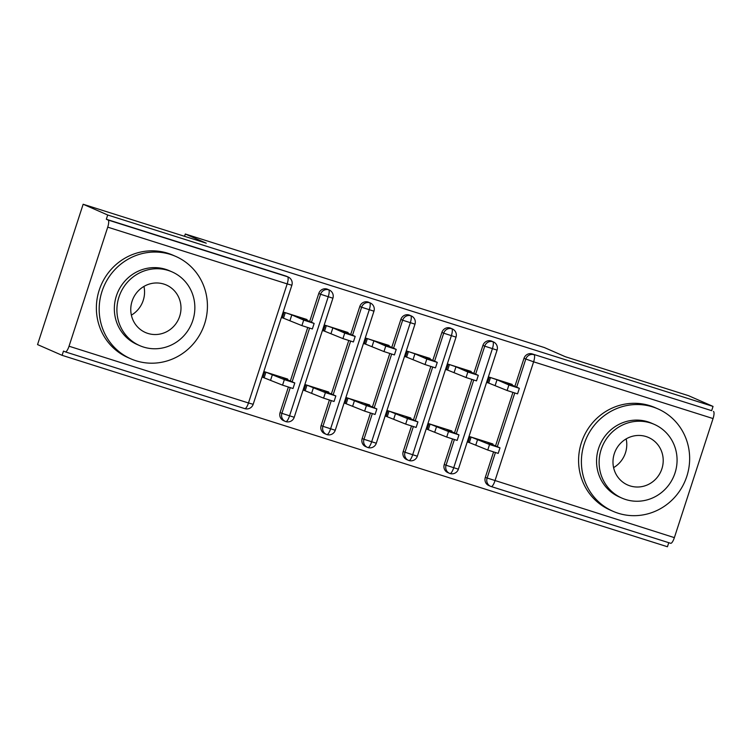 <?xml version="1.0" encoding="UTF-8"?>
<svg xmlns="http://www.w3.org/2000/svg" width="751" height="751" viewBox="0 0 751 751"><rect width="100%" height="100%" fill="white"/><g stroke="black" fill="none" stroke-linecap="round" stroke-linejoin="round"><path stroke-width="1.13" d="M62.108 355.336L63.488 351.083L65.281 351.862A6.712 1.831 -72.5 0 0 65.328 351.881A6.712 1.831 -72.5 0 0 69.036 346.22L107.722 227.149A6.712 1.831 -72.5 0 0 108.116 220.034L106.323 219.254L107.703 215.002L83.145 204.253L37.55 344.587L62.108 355.336L667.442 546.747L668.756 542.691M83.145 204.253L206.262 243.183L185.3 234.012L184.549 236.321M185.3 234.012L544.4 347.563L565.362 356.734L688.479 395.664L713.037 406.413L711.657 410.666L532.206 353.918L711.657 410.666M713.45 411.445A6.712 1.831 107.5 0 1 713.056 418.56L674.37 537.632A6.712 1.831 107.5 0 1 670.662 543.292A6.712 1.831 107.5 0 1 670.615 543.273L491.267 486.564M107.703 215.002L713.037 406.413M512.013 385.094L512.229 384.418L489.248 377.152L487.455 382.681L488.685 383.066L487.493 382.55M468.155 442.086L469.337 442.602L468.108 442.217L469.901 436.688L492.891 443.954L492.665 444.63M713.056 418.56L533.614 361.822L494.928 480.893A6.712 1.831 107.5 0 1 491.22 486.554A6.712 1.831 107.5 0 1 491.173 486.535A6.712 6.449 -66.4 0 1 490.553 486.301L488.76 485.522A6.712 6.449 -66.4 0 1 485.296 477.429L493.538 452.036M495.538 445.887L512.886 392.501M514.886 386.352L523.982 358.358A6.712 6.449 -66.4 0 1 532.206 353.918M106.323 219.254L285.765 275.993A6.712 6.449 -66.4 0 1 286.384 276.227L288.177 277.016A6.712 6.449 113.6 0 0 287.558 276.781L285.765 275.993M280.095 412.543L281.888 413.332A6.712 6.449 -66.4 0 0 285.352 421.424L285.802 421.602A6.712 1.831 -72.5 0 0 285.812 421.602A6.712 1.831 -72.5 0 1 285.765 421.583A6.712 6.449 -66.4 0 1 285.352 421.424L283.559 420.635A6.712 6.449 -66.4 0 1 280.095 412.543L288.346 387.15M290.346 381.001L307.685 327.614M309.684 321.466L318.781 293.463A6.712 6.449 -66.4 0 1 327.427 289.201L329.22 289.989A6.712 6.449 113.6 0 0 328.6 289.755L326.807 288.975M306.812 320.208L307.037 319.532L284.047 312.266L282.254 317.795L283.484 318.18L282.301 317.664M287.473 379.743L287.689 379.067L264.709 371.801L262.906 377.331L282.554 385.15L284.357 379.63L294.805 382.972L282.733 377.669L286.46 378.682L286.281 379.227M321.137 425.517L322.93 426.305A6.712 6.449 -66.4 0 0 326.394 434.397L326.835 434.576A6.712 1.831 -72.5 0 1 326.807 434.566A6.712 6.449 -66.4 0 1 326.394 434.397L324.601 433.618A6.712 6.449 -66.4 0 1 321.137 425.517L329.379 400.133M331.379 393.975L348.727 340.597M350.726 334.439L359.823 306.446A6.712 6.449 -66.4 0 1 368.459 302.184L370.252 302.963A6.712 6.449 113.6 0 0 369.642 302.737L367.849 301.949M347.854 333.181L348.07 332.505L325.089 325.239L323.296 330.769L324.526 331.163L323.334 330.637M328.506 392.717L328.731 392.041L305.751 384.775L303.948 390.304L323.597 398.133L325.39 392.604L335.838 395.955L323.765 390.642L327.502 391.656L327.323 392.2M362.17 438.5L363.963 439.279A6.712 6.449 -66.4 0 0 367.436 447.38L367.877 447.549A6.712 1.831 -72.5 0 0 367.896 447.558A6.712 1.831 -72.5 0 1 367.849 447.54A6.712 6.449 -66.4 0 1 367.436 447.38L365.634 446.592A6.712 6.449 -66.4 0 1 362.17 438.5L370.421 413.106M372.421 406.958L389.769 353.571M391.769 347.422L400.865 319.419A6.712 6.449 -66.4 0 1 409.502 315.157L411.295 315.946A6.712 6.449 113.6 0 0 410.675 315.711L408.882 314.922M388.896 346.164L389.112 345.488L366.131 338.222L364.338 343.751L365.568 344.136L364.376 343.62M369.548 405.7L369.764 405.024L346.784 397.758L344.991 403.287L364.639 411.107L366.432 405.578L376.88 408.929L364.808 403.625L368.534 404.629L368.356 405.174M403.212 451.473L405.005 452.262A6.712 6.449 -66.4 0 0 408.469 460.354L408.92 460.532A6.712 1.831 -72.5 0 0 408.938 460.532A6.712 1.831 -72.5 0 1 408.882 460.513A6.712 6.449 -66.4 0 1 408.469 460.354L406.676 459.565A6.712 6.449 -66.4 0 1 403.212 451.473L411.464 426.08M413.463 419.931L430.811 366.544M432.801 360.396L441.907 332.393A6.712 6.449 -66.4 0 1 450.544 328.131L452.337 328.919A6.712 6.449 113.6 0 0 451.717 328.685L449.924 327.905M429.929 359.138L430.154 358.462L407.173 351.196L405.371 356.725L406.601 357.11L405.418 356.594M410.59 418.673L410.806 417.997L387.826 410.731L386.033 416.261L405.681 424.09L407.474 418.56L417.922 421.902L405.85 416.598L409.577 417.612L409.398 418.157M444.254 464.456L446.047 465.235A6.712 6.449 -66.4 0 0 449.511 473.327L449.962 473.505A6.712 1.831 -72.5 0 0 449.962 473.505A6.712 6.449 -66.4 0 1 449.511 473.327L447.718 472.548A6.712 6.449 -66.4 0 1 444.254 464.456L452.506 439.063M454.505 432.905L471.844 379.527M473.843 373.369L482.94 345.376A6.712 6.449 -66.4 0 1 491.586 341.114L493.379 341.893A6.712 6.449 113.6 0 0 492.759 341.667L490.966 340.879M470.971 372.12L471.196 371.445L448.206 364.169L446.413 369.699L447.643 370.093L446.46 369.567M451.633 431.656L451.849 430.98L428.868 423.705L427.066 429.234L446.714 437.063L448.516 431.534L458.964 434.885L446.892 429.581L450.619 430.586L450.44 431.13M449.962 473.505A6.712 1.831 -72.5 0 0 449.971 473.515A6.712 1.831 -72.5 0 0 453.679 467.854L492.365 348.783A6.712 1.831 -72.5 0 0 492.759 341.667A6.712 6.449 113.6 0 0 484.733 346.155L482.94 345.376M434.604 361.184L443.7 333.181L456.026 337.143L417.34 456.214A6.712 6.712 0 0 1 408.938 460.532A6.712 1.831 -72.5 0 0 412.637 454.871L451.332 335.8A6.712 1.831 -72.5 0 0 451.717 328.685A6.712 6.449 113.6 0 0 443.7 333.181L441.907 332.393M393.562 348.201L402.658 320.208L414.984 324.16L376.298 443.231A6.712 6.712 0 0 1 367.896 447.558A6.712 1.831 -72.5 0 0 371.604 441.898L410.29 322.827A6.712 1.831 -72.5 0 0 410.675 315.711A6.712 6.449 113.6 0 0 402.658 320.208L400.865 319.419M326.835 434.576A6.712 1.831 -72.5 0 0 326.854 434.585A6.712 1.831 -72.5 0 0 330.562 428.924L369.248 309.853A6.712 1.831 -72.5 0 0 369.642 302.737A6.712 6.449 113.6 0 0 361.616 307.225L359.823 306.446M311.477 322.254L320.574 294.251L332.909 298.213L294.223 417.284A6.712 6.712 0 0 1 285.812 421.602A6.712 1.831 -72.5 0 0 289.52 415.941L328.206 296.87A6.712 1.831 -72.5 0 0 328.6 289.755A6.712 6.449 113.6 0 0 320.574 294.251L318.781 293.463M519.345 388.323L517.552 393.853L507.103 390.501L508.896 384.972L519.345 388.323L507.272 383.019L510.999 384.024L510.821 384.578M507.103 390.501L488.685 383.066L490.478 377.537L497.012 379.771L495.219 385.301M508.896 384.972L497.012 379.771M499.997 447.859L498.204 453.388L487.756 450.037L489.549 444.508L499.997 447.859L487.925 442.555L491.661 443.559L491.483 444.113M487.756 450.037L469.337 442.602L471.14 437.073L489.549 444.508M475.871 444.836L477.664 439.307M478.303 375.35L476.51 380.879L466.061 377.528L467.854 371.998L478.303 375.35L466.23 370.046L469.957 371.05L469.788 371.595M466.061 377.528L447.643 370.093L449.445 364.564L455.97 366.798L454.177 372.327M467.854 371.998L455.97 366.798M437.27 362.367L435.467 367.896L425.019 364.554L426.821 359.025L437.27 362.367L425.188 357.063L428.924 358.077L428.746 358.621M425.019 364.554L406.601 357.11L408.403 351.581L414.937 353.824L413.134 359.353M426.821 359.025L414.937 353.824M396.228 349.393L394.425 354.923L383.977 351.571L385.779 346.042L396.228 349.393L384.155 344.089L387.882 345.094L387.704 345.638M383.977 351.571L365.568 344.136L367.361 338.607L373.895 340.841L372.092 346.371M385.779 346.042L373.895 340.841M355.185 336.42L353.392 341.949L342.944 338.598L344.737 333.069L355.185 336.42L343.113 331.107L346.84 332.12L346.662 332.665M342.944 338.598L324.526 331.163L326.319 325.634L332.853 327.868L331.06 333.397M344.737 333.069L332.853 327.868M458.964 434.885L457.162 440.415L446.714 437.063M427.112 429.103L428.305 429.628L430.098 424.099L448.516 431.534M434.829 431.863L436.631 426.333M417.922 421.902L416.129 427.432L405.681 424.09M386.07 416.129L387.263 416.645L389.056 411.116L407.474 418.56M393.796 418.889L395.589 413.36M376.88 408.929L375.087 414.458L364.639 411.107M345.028 403.156L346.22 403.672L348.013 398.143L366.432 405.578M352.754 405.906L354.547 400.377M335.838 395.955L334.045 401.485L323.597 398.133M303.995 390.173L305.178 390.698L306.981 385.169L325.39 392.604M311.712 392.933L313.505 387.403M618.251 513.262A55.912 53.781 113.6 0 0 685.87 479.025A55.912 53.781 113.6 0 0 657.932 408.882A55.912 53.781 113.6 0 0 652.788 406.948A55.912 53.781 113.6 0 0 585.17 441.194A55.912 53.781 113.6 0 0 613.098 511.328A55.912 53.781 113.6 0 0 618.251 513.262M657.932 408.882L655.135 407.652A55.912 53.781 113.6 0 0 649.99 405.718A55.912 53.781 113.6 0 0 582.363 439.964A55.912 53.781 113.6 0 0 610.3 510.107L613.098 511.328M621.959 498.12L619.378 496.984A40.254 38.723 -66.4 0 1 599.27 446.488A40.254 38.723 -66.4 0 1 647.953 421.837A40.254 38.723 -66.4 0 1 651.661 423.226L654.234 424.353A40.254 38.723 113.6 0 0 650.535 422.963A40.254 38.723 113.6 0 0 601.842 447.615A40.254 38.723 113.6 0 0 621.959 498.12A40.254 38.723 113.6 0 0 625.658 499.509A40.254 38.723 113.6 0 0 674.351 474.857A40.254 38.723 113.6 0 0 654.234 424.353M646.113 436.566A25.947 24.952 113.6 0 0 614.731 452.459A25.947 24.952 113.6 0 0 627.695 485.005A25.947 24.952 113.6 0 0 630.08 485.897A25.947 24.952 113.6 0 0 661.462 470.013A25.947 24.952 113.6 0 0 648.498 437.467A25.947 24.952 113.6 0 0 646.113 436.566M626.165 438.903A25.947 24.952 -66.4 0 1 613.595 467.62M136.034 360.78A55.912 53.781 113.6 0 0 203.652 326.544A55.912 53.781 113.6 0 0 175.715 256.401A55.912 53.781 113.6 0 0 170.571 254.467A55.912 53.781 113.6 0 0 102.953 288.713A55.912 53.781 113.6 0 0 130.881 358.847A55.912 53.781 113.6 0 0 136.034 360.78M175.715 256.401L172.918 255.171A55.912 53.781 113.6 0 0 167.773 253.247A55.912 53.781 113.6 0 0 100.146 287.483A55.912 53.781 113.6 0 0 128.083 357.626L130.881 358.847M139.742 345.638L137.161 344.502A40.254 38.723 -66.4 0 1 117.053 294.007A40.254 38.723 -66.4 0 1 165.736 269.356A40.254 38.723 -66.4 0 1 169.444 270.745L172.017 271.871A40.254 38.723 113.6 0 0 168.318 270.482A40.254 38.723 113.6 0 0 119.625 295.134A40.254 38.723 113.6 0 0 139.742 345.638A40.254 38.723 113.6 0 0 143.441 347.028A40.254 38.723 113.6 0 0 192.134 322.376A40.254 38.723 113.6 0 0 172.017 271.871M163.896 284.094A25.947 24.952 113.6 0 0 132.514 299.978A25.947 24.952 113.6 0 0 145.478 332.524A25.947 24.952 113.6 0 0 147.863 333.416A25.947 24.952 113.6 0 0 179.245 317.532A25.947 24.952 113.6 0 0 166.281 284.986A25.947 24.952 113.6 0 0 163.896 284.094M143.948 286.422A25.947 24.952 -66.4 0 1 131.378 315.138M314.143 323.437L312.35 328.966L301.902 325.615L303.695 320.095L314.143 323.437L302.071 318.133L305.798 319.147L305.629 319.691M301.902 325.615L283.484 318.18L285.286 312.651L291.81 314.885L290.017 320.414M303.695 320.095L291.81 314.885M294.805 382.972L293.003 388.502L282.554 385.15M262.953 377.199L264.145 377.715L265.938 372.186L284.357 379.63M270.67 379.95L272.472 374.42M485.296 477.429L674.37 537.632M516.679 387.131L525.775 359.138A6.712 6.449 113.6 0 1 534.008 354.707A6.712 1.831 107.5 0 1 533.614 361.822L523.982 358.358M69.036 346.22L248.478 402.968L287.173 283.897L107.722 227.149M108.116 220.034L287.558 276.781A6.712 1.831 -72.5 0 1 287.173 283.897L291.867 285.23L253.181 404.301L248.478 402.968A6.712 1.831 -72.5 0 1 244.779 408.628A6.712 1.831 -72.5 0 1 244.723 408.61L65.384 351.9M670.662 543.292L491.22 486.554A6.712 6.712 0 0 1 490.553 486.301A6.712 6.449 -66.4 0 1 487.089 478.209L495.397 452.618M497.331 446.667L514.745 393.083M493.379 341.893A6.712 6.712 0 0 1 497.068 350.116L484.733 346.164L475.636 374.158M497.068 350.116L458.382 469.187L446.047 465.235L454.364 439.645M456.298 433.693L473.703 380.109M417.34 456.214L405.005 452.252L413.322 426.671M415.256 420.72L432.67 367.136M376.298 443.231L363.972 439.279L372.28 413.688M374.214 407.737L391.628 354.153M352.519 335.228L361.616 307.234L373.951 311.186L335.256 430.257L322.93 426.305L331.238 400.715M333.172 394.763L350.586 341.179M294.223 417.284L281.888 413.322L290.205 387.741M292.139 381.79L309.543 328.206M253.181 404.301A6.712 6.712 0 0 1 244.779 408.628L65.328 351.881M449.971 473.515A6.712 6.712 0 0 0 458.382 469.187M456.026 337.143A6.712 6.712 0 0 0 452.337 328.919M414.984 324.16A6.712 6.712 0 0 0 411.295 315.946M373.951 311.186A6.712 6.712 0 0 0 370.252 302.963M326.854 434.585A6.712 6.712 0 0 0 335.256 430.257M332.909 298.213A6.712 6.712 0 0 0 329.22 289.989M291.867 285.23A6.712 6.712 0 0 0 288.177 277.016"/></g></svg>
